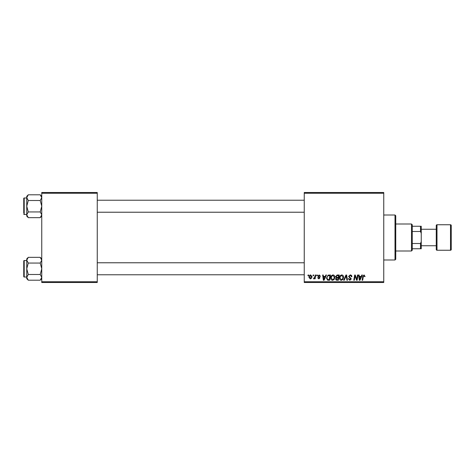 <?xml version="1.0" encoding="UTF-8"?>
<svg xmlns="http://www.w3.org/2000/svg" width="475" height="475" viewBox="0 0 475 475"><rect width="100%" height="100%" fill="white"/><g stroke="black" fill="none" stroke-linecap="round" stroke-linejoin="round"><path stroke-width="0.71" d="M304.249 192.5L383.753 192.5L383.753 193.248L304.249 193.248L304.249 192.5M330.772 277.982C330.76 276.313 331.526 275.298 333.058 274.93C334.269 275.15 334.869 275.91 334.863 277.204L334.145 279.526L332.583 280.315C331.342 280.09 330.737 279.312 330.772 277.982M325.244 276.432L325.892 275.001L326.479 275.001L324.039 280.25L323.374 280.25L322.656 275.001L323.202 275.001L323.38 276.432L325.244 276.432M364.064 274.93L365.091 276.569L364.539 276.634L364.028 275.548L363.31 276.533L362.68 280.25L362.128 280.25L362.775 276.402L364.064 274.93M348.567 276.474L350.218 274.93C351.316 274.989 351.856 275.583 351.838 276.711L351.298 276.771L351.156 275.999L350.182 275.548L349.113 276.426L351.298 278.926L349.826 280.315L348.294 278.683L348.84 278.629L349.843 279.704L350.752 278.956L348.567 276.474M343.662 280.25L345.954 275.001L346.649 275.001L347.457 280.25L346.904 280.25L346.216 275.749L344.25 280.25L343.662 280.25M339.5 277.982C339.488 276.313 340.254 275.298 341.786 274.93C342.997 275.15 343.597 275.91 343.591 277.204L342.873 279.526L341.311 280.315C340.07 280.09 339.465 279.312 339.5 277.982M307.942 275.749L308.067 275.001L308.613 275.001L308.501 275.749L307.942 275.749M304.249 281.752L383.753 281.752L383.753 282.5L304.249 282.5L304.249 193.248M383.753 281.752L383.753 193.248M335.611 276.634L337.125 275.001L339.227 275.001L338.343 280.25L336.27 280.161L335.546 278.973L336.27 277.691L335.611 276.634M361.178 276.432L361.819 275.001L362.413 275.001L359.973 280.25L359.308 280.25L358.589 275.001L359.136 275.001L359.314 276.432L361.178 276.432M356.933 278.202L357.491 275.001L358.043 275.001L357.147 280.25L356.571 280.25L355.068 275.797L354.338 280.25L353.786 280.25L354.677 275.001L355.253 275.001L356.761 279.448L356.933 278.202M319.176 274.93L320.477 276.296L319.93 276.361L319.147 275.411L318.434 275.993L320.002 277.798L318.856 278.884L317.615 277.727L318.161 277.661L318.879 278.409L319.455 277.881L317.888 276.04L319.176 274.93M328.1 275.126L330.499 275.001L329.614 280.25L327.637 280.185L326.479 278.101L328.1 275.126M308.952 277.293C308.922 276.011 309.486 275.227 310.656 274.93L311.956 276.456C312.004 277.786 311.428 278.593 310.228 278.884L308.952 277.293M312.989 275.749L313.114 275.001L313.66 275.001L313.548 275.749L312.989 275.749M314.937 276.527L315.216 275.001L315.768 275.001L315.127 278.819L314.575 278.819L314.711 278.029L313.827 278.884L313.452 278.748L314.937 276.527M316.671 275.749L316.795 275.001L317.342 275.001L317.229 275.749L316.671 275.749M41.752 192.5L97.25 192.5L97.25 193.248L41.752 193.248L41.752 192.5M97.25 281.752L97.25 282.5L41.752 282.5L41.752 281.752L97.25 281.752L97.25 193.248M41.752 281.752L41.752 193.248M337.891 279.638L338.164 278L336.395 278.219L336.092 278.95L336.953 279.638L337.891 279.638M338.271 277.388L338.568 275.613L337.012 275.642L336.157 276.646L337.113 277.388L338.271 277.388M342.445 279.122L343.045 277.174L341.751 275.548C340.581 275.898 340.011 276.729 340.047 278.041L341.329 279.704L342.445 279.122M360.151 278.605L360.875 277.044L359.391 277.044L359.718 279.674L360.151 278.605M324.217 278.605L324.947 277.044L323.457 277.044L323.784 279.674L324.217 278.605M329.163 279.638L329.846 275.613L329.145 275.613C327.697 275.749 326.99 276.587 327.026 278.136L327.685 279.549L329.163 279.638M333.717 279.122L334.317 277.174L333.022 275.548C331.853 275.898 331.283 276.729 331.318 278.041L332.607 279.704L333.717 279.122M310.252 278.409L311.41 276.509L310.65 275.411L309.498 277.293L310.252 278.409M394.998 215.003L395.752 215.751L395.752 259.249L394.998 259.997L394.998 215.003L383.753 215.003M394.998 259.997L383.753 259.997M41.752 258.875L40.221 257.343L41.752 260.205L40.221 263.061L28.28 263.061L26.748 260.205L28.28 257.343L40.221 257.343M28.28 257.343L26.748 258.875L26.748 278.677L28.28 280.202L26.748 277.347L28.28 274.491L26.748 268.773L28.28 263.061M23.75 276.575A0.451 0.451 0 0 0 24.201 277.026L24.201 260.526A0.451 0.451 0 0 0 23.75 260.977L23.75 276.575L23.75 260.977A0.451 0.451 0 0 1 24.201 260.526L26.748 260.526M24.201 277.026L26.748 277.026M40.221 263.061L41.752 268.773L40.221 274.491L41.752 277.347L40.221 280.202L28.28 280.202M40.221 274.491L28.28 274.491M41.319 278.825L41.752 277.347M27.182 258.727L26.784 259.807M41.752 196.323L40.221 194.797L41.752 197.653L40.221 200.509L28.28 200.509L26.748 197.653L28.28 194.797L40.221 194.797M28.28 194.797L26.748 196.323L26.748 216.125L28.28 217.657L26.748 214.795L28.28 211.939L26.748 206.227L28.28 200.509M26.748 197.974L24.201 197.974A0.451 0.451 0 0 0 23.75 198.425L23.75 212.972M23.75 199.476L23.75 198.425A0.451 0.451 0 0 1 24.201 197.974L24.201 214.474A0.451 0.451 0 0 1 23.75 214.023M24.201 214.474L26.748 214.474M40.221 200.509L41.752 206.227L40.221 211.939L41.752 214.795L40.221 217.657L28.28 217.657M40.221 211.939L28.28 211.939M41.319 216.273L41.752 214.795M27.182 196.175L26.784 197.256M411.498 223.998L412.253 224.752L412.253 250.248L411.498 251.002L411.498 223.998L395.752 223.998M412.253 226.248L421.248 226.248L421.248 248.752L420.5 248.752L420.5 243.503L421.248 241.674M412.253 243.503L420.5 243.503M421.248 233.326L420.5 231.497L420.5 226.248M412.253 231.497L420.5 231.497M412.253 248.752L420.5 248.752M450.502 250.248A0.748 0.748 0 0 0 451.25 249.5L451.25 225.5A0.748 0.748 0 0 0 450.502 224.752L437 224.752L437 250.248L450.502 250.248L450.502 224.752M437 250.248A0.748 0.748 0 0 1 436.252 249.5L436.252 225.5A0.748 0.748 0 0 1 437 224.752M421.248 245.747L436.252 245.747M421.248 229.253L436.252 229.253M41.752 278.677L40.221 280.202M304.249 274.776L97.25 274.776M304.249 262.776L97.25 262.776M97.25 200.224L304.249 200.224M97.25 212.224L304.249 212.224M41.752 216.125L40.221 217.657M411.498 251.002L395.752 251.002"/></g></svg>
